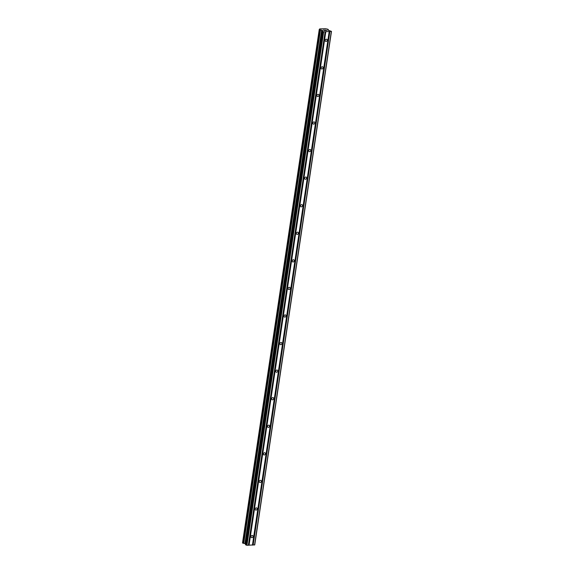 <?xml version="1.0" encoding="UTF-8"?>
<svg xmlns="http://www.w3.org/2000/svg" width="574" height="574" viewBox="0 0 574 574"><rect width="100%" height="100%" fill="white"/><g stroke="black" fill="none" stroke-linecap="round" stroke-linejoin="round"><path stroke-width="0.86" d="M327.194 40.273A1.177 0.94 -59.3 0 1 325.207 40.345A1.177 0.94 -59.3 0 1 327.194 40.273M323.076 67.847A1.177 0.94 -59.3 0 1 321.088 67.911A1.177 0.94 -59.3 0 1 323.076 67.847M318.95 95.413A1.177 0.94 -59.3 0 1 316.963 95.478A1.177 0.94 -59.3 0 1 318.95 95.413M314.832 122.98A1.177 0.94 -59.3 0 1 312.844 123.051A1.177 0.94 -59.3 0 1 314.832 122.98M310.713 150.553A1.177 0.94 -59.3 0 1 308.726 150.618A1.177 0.94 -59.3 0 1 310.713 150.553M306.595 178.119A1.177 0.94 -59.3 0 1 304.607 178.191A1.177 0.94 -59.3 0 1 306.595 178.119M302.469 205.693A1.177 0.94 -59.3 0 1 300.482 205.757A1.177 0.94 -59.3 0 1 302.469 205.693M298.351 233.259A1.177 0.94 -59.3 0 1 296.363 233.324A1.177 0.94 -59.3 0 1 298.351 233.259M294.232 260.833A1.177 0.94 -59.3 0 1 292.245 260.897A1.177 0.94 -59.3 0 1 294.232 260.833M290.114 288.399A1.177 0.94 -59.3 0 1 288.126 288.464A1.177 0.94 -59.3 0 1 290.114 288.399M285.988 315.965A1.177 0.94 -59.3 0 1 284.001 316.037A1.177 0.94 -59.3 0 1 285.988 315.965M281.87 343.539A1.177 0.94 -59.3 0 1 279.882 343.604A1.177 0.94 -59.3 0 1 281.87 343.539M277.751 371.105A1.177 0.94 -59.3 0 1 275.764 371.177A1.177 0.94 -59.3 0 1 277.751 371.105M273.633 398.679A1.177 0.94 -59.3 0 1 271.646 398.743A1.177 0.94 -59.3 0 1 273.633 398.679M269.507 426.245A1.177 0.94 -59.3 0 1 267.52 426.31A1.177 0.94 -59.3 0 1 269.507 426.245M265.389 453.812A1.177 0.94 -59.3 0 1 263.401 453.883A1.177 0.94 -59.3 0 1 265.389 453.812M261.27 481.385A1.177 0.94 -59.3 0 1 259.283 481.45A1.177 0.94 -59.3 0 1 261.27 481.385M257.152 508.951A1.177 0.94 -59.3 0 1 255.165 509.023A1.177 0.94 -59.3 0 1 257.152 508.951M253.026 536.525A1.177 0.94 -59.3 0 1 251.039 536.59A1.177 0.94 -59.3 0 1 253.026 536.525M323.578 30.035L324.375 30.006M323.958 30.264L324.396 30.25L323.958 30.264M324.454 30.286L324.023 30.3M324.403 30.53L325.2 30.501L324.403 30.53M324.31 29.97L323.413 30.006L324.31 29.97M325.264 30.537L323.406 29.999M326.14 30.142L325.953 30.479L326.871 30.487L325.953 30.472M325.214 30.006L326.025 30.142M326.871 30.487L325.795 30.522M322.071 30.264L319.661 29.733L319.252 29.468L319.754 28.894L325.472 28.7L327.847 29.217L328.256 29.482L327.74 30.056L331.485 31.383L323.664 31.821L322.251 31.269L322.717 30.687L322.071 30.264L245.586 543.887M328.256 29.482L328.134 30.293L328.256 29.482M319.252 29.468L242.515 542.947L245.335 543.743M322.208 31.233L245.464 544.697L246.928 545.3L254.748 544.862L331.485 31.383M329.182 31.635L252.445 545.113M325.788 31.749L249.051 545.228M329.246 31.577L252.503 545.056M329.612 31.563L252.869 545.042M329.856 31.613L253.12 545.092M331.306 31.563L254.569 545.042M321.655 30.142L244.919 543.621M321.799 30.178L245.062 543.657M322.925 31.67L246.189 545.149M323.664 31.821L246.928 545.3M325.121 31.771L248.377 545.25M325.178 31.714L248.434 545.192M325.544 31.699L248.8 545.178M328.048 29.647L327.969 30.192M328.12 29.626L328.034 30.228M319.259 29.482L242.522 542.932M319.288 29.504L242.544 542.982M319.661 29.733L242.924 543.212M319.797 29.776L243.06 543.255M320.335 29.884L243.591 543.363M320.471 29.898L243.728 543.377M321.899 30.2L245.155 543.678M322.251 31.269L245.507 544.748M322.208 31.218L245.464 544.697"/></g></svg>
